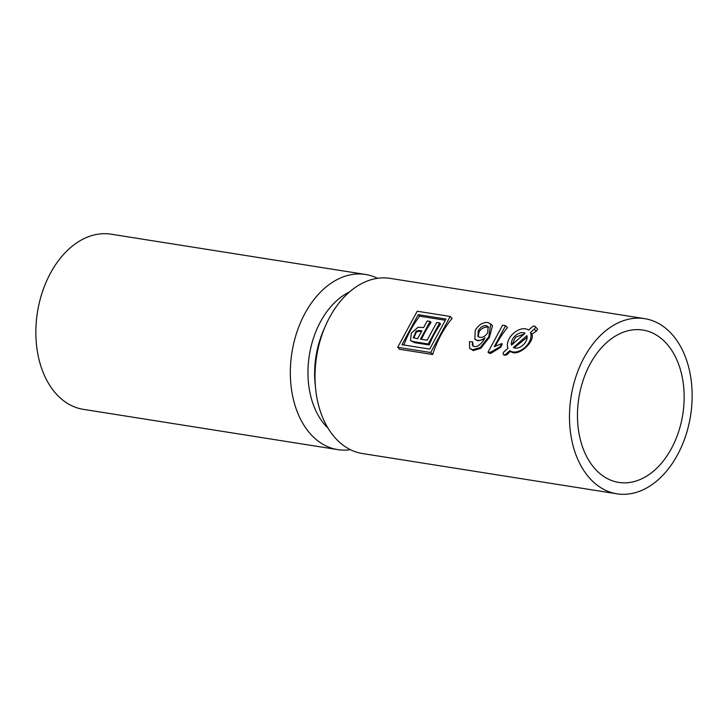 <?xml version="1.0" encoding="UTF-8"?>
<svg xmlns="http://www.w3.org/2000/svg" width="728" height="728" viewBox="0 0 728 728"><rect width="100%" height="100%" fill="white"/><g stroke="black" fill="none" stroke-linecap="round" stroke-linejoin="round"><path stroke-width="1.09" d="M403.876 345.008A88.67 60.488 -81 0 1 419.683 316.189L445.318 320.247M421.476 339.312A88.67 60.488 -81 0 1 431.058 322.431L430.084 321.43L427.209 320.966L423.632 327.582L418.027 327.281L411.293 333.233L410.556 340.522L413.504 341.641L428.228 343.971L439.603 322.932L436.718 322.477L427.136 340.204L420.502 339.157L430.084 321.43M410.556 340.522L414.478 342.642L429.192 344.972A88.67 60.488 -81 0 1 440.567 323.942L439.603 322.932M413.741 337.983L416.644 331.604L421.621 331.295M514.105 347.848L527.118 337.346M524.187 333.979L515.588 337.191L511.848 344.854M488.634 327.391L487.614 327.109C484.238 326.936 481.399 328.483 479.088 331.74L478.196 336.718M616.944 493.812L362.48 453.535A88.67 60.488 -81 0 1 336.609 439.43A88.67 60.488 -81 0 1 315.606 388.634A88.67 60.488 -81 0 1 325.58 325.625A88.67 60.488 -81 0 1 390.199 278.378L644.671 318.655A88.67 60.488 -81 0 1 670.543 332.751A88.67 60.488 -81 0 1 685.594 436.099A88.67 60.488 -81 0 1 616.944 493.812A88.67 60.488 -81 0 1 591.081 479.716A88.67 60.488 -81 0 1 576.021 376.367A88.67 60.488 -81 0 1 644.671 318.655M475.129 339.385L477.887 340.868L484.156 339.257M469.633 348.384L473.364 350.623L480.835 348.293L489.434 337.355L492.474 325.762L490.708 323.924L487.614 322.459C482.564 322.286 478.423 324.97 475.193 330.512L474.874 339.148L477.404 340.358C479.87 340.686 482.418 339.794 485.039 337.71C483.374 341.305 480.826 344.153 477.377 346.246L474.374 346.637L472.836 345.9L472.245 344.799L472.654 341.86L469.451 341.732L469.633 348.384L472.499 349.722L480.171 347.611L488.834 336.736L490.708 323.924M473.182 346.191L472.654 341.86M488.015 352.179L488.879 353.08L490.818 353.389L500.618 347.311A88.67 60.488 -81 0 1 502.311 344.089L501.82 343.58L494.248 346.701L505.614 325.68L502.602 325.207L488.015 352.179L489.953 352.489L500.1 346.774L501.82 343.58M495.395 346.046A88.67 60.488 -81 0 1 507.462 327.6L505.614 325.68M503.458 354.409L504.304 355.291L506.861 354.818L510.428 351.269C517.845 358.012 535.389 341.314 531.913 334.016L536.227 331.249L537.61 329.22A2.33 1.511 -43.9 0 0 537.4 328.883L534.962 326.353A2.33 1.511 -43.9 0 0 532.359 326.772L528.583 330.103A13.95 9.064 -43.9 0 0 513.613 333.224A13.95 9.064 -43.9 0 0 507.971 348.275L504.195 351.606A2.33 1.511 -43.9 0 0 503.458 354.409A2.33 1.511 -43.9 0 0 506.06 353.99L509.837 350.659A13.95 9.064 -43.9 0 0 524.806 347.547A13.95 9.064 -43.9 0 0 530.448 332.487L534.225 329.165A2.33 1.511 -43.9 0 0 534.962 326.353M397.716 347.292L399.627 349.285L432.632 354.509A88.67 60.488 -81 0 1 452.124 318.445L450.213 316.452L417.217 311.229L397.716 347.292L430.712 352.516L450.213 316.452M500.618 347.311L500.1 346.774M490.818 353.389L489.953 352.489M472.827 345.418L472.245 344.799M473.364 350.623L472.499 349.722M480.835 348.293L480.171 347.611M489.434 337.355L488.834 336.736M477.887 340.868L477.404 340.358M487.614 327.109L486.158 325.607C482.892 325.507 480.262 327.263 478.26 330.876L477.896 336.454L479.916 337.382C483.083 337.601 485.713 335.999 487.815 332.587L488.069 326.517L486.158 325.607M479.088 331.74L478.26 330.876M531.913 334.016L530.448 332.487M510.428 351.269L509.837 350.659M525.025 333.242A9.3 6.042 -43.9 0 0 515.479 335.608A9.3 6.042 -43.9 0 0 511.529 345.136L525.025 333.242M526.89 335.626L513.395 347.529A9.3 6.042 -43.9 0 0 522.941 345.154A9.3 6.042 -43.9 0 0 526.89 335.626M429.192 344.972L428.228 343.971M419.31 330.494L416.161 331.094L413.313 337.692L417.617 338.702L421.84 330.894L419.31 330.494L419.801 331.003M432.632 354.509L430.712 352.516M401.956 344.708L429.72 349.094L445.964 319.046L418.209 314.651L401.956 344.708M419.683 316.189L418.209 314.651M596.25 470.142A77.123 52.616 -81 0 1 583.155 380.253A77.123 52.616 -81 0 1 642.87 330.057A77.123 52.616 -81 0 1 682.773 414.459A77.123 52.616 -81 0 1 618.755 482.409A77.123 52.616 -81 0 1 596.25 470.142M315.606 388.634L315.142 384.02A76.203 51.988 -81 0 1 323.714 329.875L325.58 325.625M327.955 428.046A76.203 51.988 -81 0 1 326.526 426.617A76.203 51.988 -81 0 1 309.536 354.017A76.203 51.988 -81 0 1 349.504 291.955M350.432 449.695A88.67 60.488 -81 0 1 337.801 449.622A88.67 60.488 -81 0 1 311.93 435.526A88.67 60.488 -81 0 1 296.878 332.177A88.67 60.488 -81 0 1 365.52 274.465A88.67 60.488 -81 0 1 377.568 278.305M337.801 449.622L83.329 409.345A88.67 60.488 -81 0 1 57.457 395.249A88.67 60.488 -81 0 1 42.406 291.901A88.67 60.488 -81 0 1 111.056 234.189L365.52 274.465M536.227 331.249L534.225 329.165M506.861 354.818L506.06 353.99M414.478 342.642L413.504 341.641M416.644 331.604L416.161 331.094M475.366 339.658L474.874 339.148"/></g></svg>
